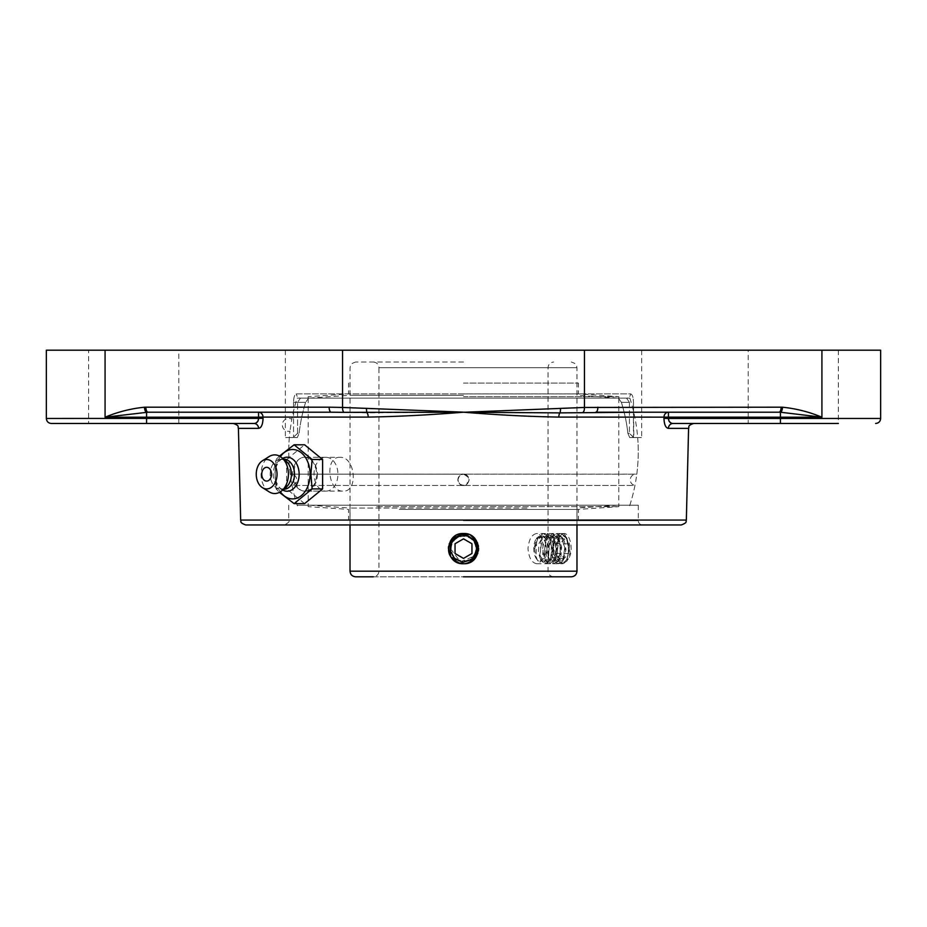 <?xml version="1.0" encoding="UTF-8"?>
<svg xmlns="http://www.w3.org/2000/svg" width="927" height="927" viewBox="0 0 927 927"><rect width="100%" height="100%" fill="white"/><g stroke="black" fill="none" stroke-linecap="round" stroke-linejoin="round"><path stroke-width="0.7" stroke-dasharray="4.63 3.48" d="M178.818 412.202L147.972 412.202A5.006 2.074 90 0 1 145.898 407.185L329.131 407.185L462.793 412.133L597.869 407.185L781.102 407.185A5.006 2.074 -90 0 1 779.028 412.202L595.794 412.202A5.006 2.074 90 0 0 597.869 407.185M681.322 524.949L245.678 524.949M641.658 412.202L559.873 412.886L462.793 412.133M664.532 423.581L663.975 417.092L558.819 417.092C528.552 416.547 496.779 414.925 463.5 412.202C430.221 414.925 398.448 416.547 368.181 417.092L263.025 417.092L262.468 423.581M670.731 422.851L672.979 423.477A5.006 4.565 90 0 0 668.413 428.367L666.189 427.069L664.624 423.882M262.376 423.882L260.811 427.069L258.587 428.367A5.006 4.565 -90 0 0 254.021 423.477L256.269 422.851M464.207 412.133L367.127 412.886L331.206 412.202A5.006 2.074 90 0 1 329.131 407.185M317.532 474.242C316.837 484.485 312.805 490.105 305.423 491.101C290.522 492.133 289.908 456.269 304.844 457.312C312.272 458.32 316.513 463.963 317.532 474.242M463.5 524.949L642.527 524.949L463.5 524.949M781.102 407.185L782.492 407.208C796.038 408.575 809.178 411.912 821.925 417.208L780.418 412.214L748.182 412.202M331.206 412.202L285.342 412.202M147.972 412.202L105.075 417.208C117.822 411.912 130.962 408.575 144.508 407.208L145.898 407.185M366.536 408.552A5.006 1.657 93.5 0 0 367.127 412.886A5.006 2.121 90 0 1 368.181 417.092M558.819 417.092A5.006 2.121 -90 0 1 559.873 412.886A5.006 1.657 86.5 0 0 560.464 408.552M46.35 350.197L880.65 350.197M263.059 418.344L258.598 418.459L258.563 412.202A5.006 4.461 -90 0 1 263.025 417.092L146.582 417.208L146.582 412.214A5.006 2.074 88.4 0 1 144.508 407.208M254.021 423.477L88.633 423.477L146.582 423.477L146.582 418.459L258.598 418.459M821.925 350.197L821.925 417.208L668.437 417.208L668.402 418.459L663.941 418.344M693.605 423.477L672.979 423.477M780.418 423.477L838.367 423.477L780.418 423.477L780.418 418.459L880.65 418.459M626.536 398.112L629.433 402.341L626.536 398.112L300.464 398.112A4.229 3.963 -90 0 1 296.501 393.882A4.229 3.963 -90 0 0 300.464 398.112L308.587 398.112L305.62 402.341A165.412 165.412 0 0 0 299.108 433.338L297.3 437.567L289.317 437.567L297.3 437.567L299.108 433.338A165.412 165.412 0 0 1 305.62 402.341L308.587 398.112L626.536 398.112A4.229 3.963 90 0 0 630.499 393.882A4.229 3.963 90 0 1 626.536 398.112L300.464 398.112L297.567 402.341L300.464 398.112L626.536 398.112M630.499 393.882C632.33 394.265 633.315 397.08 633.465 402.341C633.315 397.092 632.33 394.276 630.499 393.882L296.501 393.882C294.67 394.265 293.685 397.08 293.535 402.341C293.685 397.092 294.67 394.276 296.501 393.882L630.499 393.882M297.567 433.338L293.141 437.567L297.567 433.338L299.108 433.338L297.567 433.338L297.567 402.341L297.567 433.338M633.465 437.37L629.433 433.338L633.859 437.567L629.7 437.567L627.892 433.338A165.412 165.412 0 0 0 621.38 402.341L618.413 398.112L621.38 402.341A165.412 165.412 0 0 1 627.892 433.338L629.7 437.567L637.683 437.567L629.7 437.567L633.859 437.567L633.465 402.341L633.465 437.37M297.161 505.215L638.297 505.215L297.161 505.215A174.751 174.751 0 0 1 289.317 437.567M340 457.312C324.462 456.351 327.776 492.075 343.117 491.101C358.622 492.075 355.331 456.351 340 457.312L304.844 457.312M293.141 437.567L285.342 437.567L293.141 437.567M463.5 350.197L641.658 350.197L463.5 350.197M633.859 437.567L641.658 437.567L633.859 437.567M838.367 350.197L838.367 423.477L748.182 423.477L748.182 350.197L838.367 350.197L748.182 350.197M88.633 350.197L178.818 350.197L88.633 350.197L88.633 423.477M325.98 491.125A16.906 11.958 -90 0 0 337.938 474.207A16.906 11.958 -90 0 0 325.98 457.301A16.906 11.958 -90 0 0 314.021 474.207A16.906 11.958 -90 0 0 325.98 491.125L304.601 491.125A16.906 11.958 -90 0 0 316.559 474.207A16.906 11.958 -90 0 0 304.601 457.301A16.906 11.958 -90 0 0 292.642 474.207A16.906 11.958 -90 0 0 304.601 491.125M304.601 503.628L286.594 488.911L276.095 488.911L279.444 492.364M286.594 488.911L286.594 459.502L276.095 459.502L274.855 474.207L276.095 488.911M279.444 456.061L276.095 459.502M286.594 459.502L304.601 444.798M280.371 491.82A24.705 17.474 90 0 1 275.389 478.216A24.705 17.474 90 0 1 275.157 474.207A24.705 17.474 90 0 1 275.389 470.198A24.705 17.474 90 0 1 280.371 456.605M262.411 477.637A6.883 4.867 90 0 1 262.411 470.789M282.689 490.035A17.01 12.028 90 0 1 281.959 489.583A17.01 12.028 90 0 1 275.238 476.965A17.01 12.028 90 0 1 275.087 474.207A17.01 12.028 90 0 1 275.238 471.449A17.01 12.028 90 0 1 281.959 458.842A17.01 12.028 90 0 1 282.689 458.39M283.847 489.247A15.029 10.626 90 0 1 279.294 487.799A15.029 10.626 90 0 1 273.222 474.207A15.029 10.626 90 0 1 279.294 460.626A15.029 10.626 90 0 1 283.847 459.178M286.13 487.231A15.029 10.626 90 0 1 280.811 489.247A15.029 10.626 90 0 1 270.186 474.207A15.029 10.626 90 0 1 280.811 459.178A15.029 10.626 90 0 1 286.13 461.194M269.212 491.889A19.328 13.673 90 0 1 261.066 474.207A19.328 13.673 90 0 1 269.212 456.524M463.5 362.028L355.667 362.028L463.5 362.028M536.733 563.732C531.75 562.828 528.842 557.799 527.996 548.622C528.842 539.444 531.75 534.415 536.733 533.512C545.192 532.585 545.192 564.659 536.733 563.732L561.774 563.732C570.568 564.659 570.568 532.585 561.774 533.512C551.078 532.585 551.078 564.659 561.774 563.732M457.787 534.636L455.354 535.899M449.178 543.836L448.541 546.49M448.401 548.286C448.61 555.273 451.947 560.128 458.413 562.84M462.793 563.709L465.053 563.651M469.259 562.585L471.6 561.38M477.822 553.407L478.459 550.742M478.599 548.286L478.459 546.49M478.158 544.972L477.672 543.373M477.266 542.399L476.362 540.696M470.603 535.285L468.865 534.497M571.333 576.803L355.667 576.803M373.303 362.028C376.733 362.364 378.61 364.241 378.946 367.671L463.5 367.671L378.946 367.671L378.946 571.171L463.5 571.171L378.946 571.171C378.61 574.589 376.733 576.478 373.303 576.803L463.5 576.803M297.358 505.841A174.751 174.751 0 0 1 292.051 485.481L463.5 485.481L292.051 485.481A5.724 5.724 0 0 0 296.767 479.85A5.724 5.724 0 0 0 290.209 474.184L463.5 474.184C457.95 475.644 456.617 478.865 459.502 483.824C464.473 486.721 467.683 485.389 469.155 479.838C468.819 476.397 466.93 474.52 463.5 474.184C465.678 473.5 467.567 475.389 469.155 479.85C467.776 484.079 465.887 485.957 463.5 485.481C461.032 485.957 459.143 484.079 457.845 479.85C459.213 475.563 461.101 473.674 463.5 474.184C470.789 477.95 470.789 481.716 463.5 485.481C460.07 485.145 458.181 483.268 457.845 479.838C458.181 476.397 460.07 474.52 463.5 474.184C461.322 473.5 459.433 475.389 457.845 479.85C459.224 484.079 461.113 485.957 463.5 485.481C465.968 485.957 467.857 484.079 469.155 479.85C467.787 475.563 465.899 473.674 463.5 474.184L290.209 474.184A174.751 174.751 0 0 1 289.942 431.217A6.443 6.443 0 0 1 282.306 424.89A6.443 6.443 0 0 1 291.785 419.201L289.942 431.217L291.785 419.201A174.751 174.751 0 0 1 297.161 398.112L629.839 398.112L297.161 398.112M463.5 398.112L618.854 398.112L463.5 398.112M629.839 398.112A174.751 174.751 0 0 1 636.791 474.184L291.043 474.126L635.957 474.126C632.481 474.462 630.569 476.374 630.233 479.85C630.453 482.863 632.017 484.74 634.949 485.481L463.5 485.481L634.949 485.481A174.751 174.751 0 0 1 629.642 505.841M463.5 505.215L618.784 505.215L463.5 505.215M463.5 383.094L578.471 383.094L463.5 383.094M463.5 395.261L349.954 395.261L463.5 395.261M463.5 396.675L618.854 396.675L463.5 396.675M463.5 393.929L578.471 393.929L463.5 393.929M526.93 520.232L349.954 520.232L526.93 520.232M399.27 520.232L578.471 520.232L399.27 520.232M526.93 508.066L349.954 508.066L526.93 508.066M549.456 505.215L309.63 505.215L549.456 505.215M550.29 505.215L308.146 505.215L550.29 505.215M376.71 506.652L618.854 506.652L376.71 506.652M399.27 509.398L578.471 509.398L399.27 509.398M448.39 548.714A15.11 15.11 0 0 1 450.418 541.067L450.418 541.067A15.11 15.11 0 0 1 452.955 537.799L462.376 533.825L472.121 536.895L477.451 545.597L475.621 555.621L460.371 561.75L450.522 548.703L448.378 548.714L450.418 541.067L449.607 554.543L459.896 563.292L454.972 561.09M454.693 560.893L450.846 556.872M456.154 561.82L459.896 563.292L451.229 557.428M455.783 561.6L450.429 556.2L459.896 563.292L450.429 556.2M452.26 542.133C444.195 554.473 463.002 568.772 472.747 557.73C483.651 547.811 469.05 529.236 456.837 537.486C443.79 544.334 453.257 565.991 467.15 561.078C481.495 557.718 477.787 534.392 463.106 535.644C448.367 535.296 446.096 558.807 460.626 561.275C474.798 565.331 482.909 543.141 469.468 537.092C456.768 529.618 443.338 549.051 454.833 558.274C465.238 568.715 483.118 553.268 474.323 541.449C466.872 528.738 445.678 539.19 451.229 552.84C455.238 567.023 478.378 562.226 476.443 547.625C476.119 532.886 452.515 531.704 450.719 546.339C447.335 560.673 469.873 567.753 475.296 554.045C482.179 541.02 462.133 528.506 453.454 540.406C443.512 551.287 459.757 568.436 471.159 559.097C483.512 551.067 472.098 530.383 458.714 536.559C444.74 541.217 450.592 564.114 465.099 561.507M474.137 554.763A12.283 12.283 0 0 0 463.5 536.339A12.283 12.283 0 0 0 452.863 554.763A12.283 12.283 0 0 0 474.137 554.763M455.041 543.743L455.041 553.5M471.959 553.5L471.959 543.743M534.033 548.413L534.821 548.378L538.297 536.733L543.407 533.512L549.271 537.938L552.017 548.622L550.325 559.305L545.516 563.72L541.866 561.403L539.641 556.049L542.527 536.71L547.625 533.512L553.489 537.938L556.223 548.622L554.543 559.305L549.734 563.72L546.061 561.368L543.859 556.049L546.721 536.756L551.832 533.512L557.706 537.938L560.441 548.622L558.761 559.305L553.94 563.72L550.302 561.403L548.077 556.049L550.928 536.756L556.049 533.512L561.924 537.938L564.659 548.622L562.979 559.305L558.158 563.72L554.52 561.414L552.295 556.049L555.18 536.71L560.267 533.512L566.142 537.938L568.877 548.622L567.185 559.305L562.376 563.72L558.703 561.368L556.513 556.049L559.375 536.733L562.596 533.917A15.11 7.555 -90 0 0 557.834 540.916L557.046 556.049L562.921 563.72L566.571 561.403L569.445 549.375L565.899 536.71L560.812 533.512L553.581 541.009L552.828 556.049L558.703 563.72L562.376 561.368L565.227 549.387L561.716 536.756L556.594 533.512L549.375 541.009L548.622 556.049L554.485 563.72L558.124 561.403L561.009 549.421L557.498 536.756L552.376 533.512L545.157 541.009L544.404 556.049L550.267 563.72L553.906 561.414L556.791 549.398L553.245 536.71L548.158 533.512L540.939 541.009L540.186 556.049L546.049 563.72L549.723 561.368L552.573 549.375L549.051 536.733L543.94 533.512L536.721 541.009L535.968 556.049L537.034 559.34L537.961 560.905L545.794 560.962L547.498 541.739L545.586 537.799L536.988 537.73L534.033 548.413L537.069 538.471L542.144 535.69L546.779 539.607L549.074 548.019L548.135 556.745L546.721 559.641L544.67 561.403L540.626 559.653L538.332 552.457L539.085 543.303L542.805 536.803L547.869 536.2L550.279 538.483L551.982 541.785L553.349 550.789L551.519 558.703L547.66 561.588L544.833 559.63L542.422 549.746L544.149 540.916L548.483 535.933L553.5 537.289L556.942 544.288L557.336 553.454L555.134 559.676L550.65 561.183L549.074 559.665L547.382 555.887L546.814 546.976L549.444 538.877L554.219 535.644L558.993 538.877L561.623 546.976L561.044 555.899L559.352 559.665L557.787 561.183L553.709 560.209L551.101 553.442L551.484 544.276L553.952 538.448L554.937 537.278L559.954 535.933L564.288 540.916L566.003 549.746L563.593 559.63L560.777 561.588L556.907 558.703L555.076 550.777L556.443 541.785L558.147 538.483L560.568 536.2L565.621 536.814L569.34 543.315L570.105 552.457L568.17 559.085L566.559 561.403M562.365 534.01C569.491 529.757 574.717 551.241 568.17 559.085C562.48 569.213 553.778 552.84 557.95 540.476M534.809 548.378A15.11 7.555 -90 0 0 535.783 556.049A15.11 7.555 -90 0 0 537.034 559.34M545.273 542.585A12.283 6.141 90 0 1 544.033 557.741A12.283 6.141 90 0 1 536.374 558.657A12.283 6.141 90 0 1 536.374 538.587A12.283 6.141 90 0 1 545.273 542.585M552.759 553.419L552.805 543.651L557.057 538.854L561.264 543.825L561.206 553.581L556.965 558.39L552.759 553.419L560.082 553.419L564.276 558.39L568.529 553.581L568.587 543.825L564.381 538.854L560.128 543.651L560.082 553.419M560.128 543.651L552.805 543.651M564.381 538.854L557.057 538.854M568.587 543.825L561.264 543.825M568.529 553.581L561.206 553.581M564.276 558.39L556.965 558.39M240.661 520.059L686.339 520.059M688.587 428.367L668.413 428.367M258.587 428.367L238.413 428.367M782.492 407.208A5.006 2.074 -88.4 0 1 780.418 412.214L780.418 418.459L668.402 418.459M582.979 412.33A5.006 2.074 88.3 0 0 584.462 407.44L584.462 350.197M344.021 412.33A5.006 2.074 91.7 0 1 342.538 407.44L342.538 350.197M663.975 417.092A5.006 4.461 -90 0 1 668.437 412.202L668.437 417.208L663.975 417.092M46.35 418.459L146.582 418.459L146.582 417.208L105.075 417.208L105.075 350.197M629.433 402.341L621.38 402.341L629.433 402.341L629.433 433.338L629.433 402.341M293.535 402.341L297.567 402.341L293.535 402.341L293.535 437.37L293.535 402.341M305.62 402.341L297.567 402.341L305.62 402.341M627.892 433.338L629.433 433.338L627.892 433.338M463.5 520.719L638.297 520.719L463.5 520.719M463.5 367.671L576.976 367.671L463.5 367.671M350.024 571.171L576.976 571.171M629.839 505.215A174.751 174.751 0 0 0 637.683 437.567M285.342 350.197L285.342 437.567M641.658 350.197L641.658 437.567M288.703 505.215L288.703 520.719C289.919 521.333 288.517 522.735 284.473 524.949M638.297 505.215L638.297 520.719C638.552 523.28 639.954 524.694 642.527 524.949M305.423 491.101L343.117 491.101M178.818 423.477L178.818 350.197M325.98 457.301L304.601 457.301M275.238 471.449L275.389 470.198M279.294 460.626L281.959 458.842M283.662 459.178L280.811 459.178M283.662 489.247L280.811 489.247M279.294 487.799L281.959 489.583M275.238 476.965L275.389 478.216M553.697 576.803C550.267 576.478 548.39 574.589 548.054 571.171L548.054 367.671C548.39 364.241 550.267 362.364 553.697 362.028M576.976 524.949L576.976 367.671C575.887 366.003 579.039 364.717 571.333 362.028M350.024 524.949L350.024 367.671C351.113 366.003 347.961 364.717 355.667 362.028M561.774 533.512L536.733 533.512M308.216 398.112L308.216 505.215M618.784 398.112L618.784 505.215M617.37 398.112L577.046 395.261L577.046 383.094M309.63 398.112L349.954 395.261L349.954 383.094M618.854 398.112L618.854 396.675L578.471 393.929L578.471 383.094M308.146 398.112L308.146 396.675L348.529 393.929L348.529 383.094M309.63 505.215L349.954 508.066L349.954 520.232M617.37 505.215L577.046 508.066L577.046 520.232M308.146 505.215L308.146 506.652L348.529 509.398L348.529 520.232M618.854 505.215L618.854 506.652L578.471 509.398L578.471 520.232M565.887 536.721L567.127 538.46M562.365 561.368L563.593 559.63M561.704 536.756L562.932 538.494M558.124 561.403L559.352 559.665M557.498 536.756L558.726 538.494M553.906 561.414L555.134 559.676M553.245 536.71L554.473 538.448M549.723 561.368L550.951 559.63M549.039 536.745L550.279 538.483M545.783 560.962L546.71 559.653M545.586 537.799L546.084 538.506M537.069 538.471L538.297 536.733M540.626 559.653L541.866 561.403M541.298 538.46L542.538 536.721M544.833 559.63L546.061 561.368M545.493 538.494L546.721 536.756M549.074 559.665L550.314 561.403M549.699 538.494L550.928 536.756M553.292 559.676L554.531 561.414M553.952 538.448L555.192 536.71M557.475 559.63L558.714 561.368M558.147 538.483L559.387 536.745M536.374 558.657L537.961 560.905M536.374 538.587L536.988 537.73"/><path stroke-width="1.39" d="M597.869 407.185A5.006 2.074 90 0 1 595.794 412.202L779.028 412.202A5.006 2.074 -90 0 0 781.102 407.185L584.462 407.44L464.218 412.248L559.873 412.886L641.658 412.202M748.182 423.477L672.979 423.477C670.221 423.28 668.703 421.611 668.402 418.459L668.437 412.202L780.418 412.214L821.925 417.208C809.178 411.912 796.038 408.575 782.492 407.208L781.102 407.185M464.207 412.133L462.782 412.248L464.218 412.248M462.793 412.133L342.538 407.44A5.006 2.074 91.7 0 0 344.021 412.33L462.782 412.248M240.661 520.059C241.623 521.217 238.633 522.307 245.678 524.949L681.322 524.949C688.367 522.307 685.377 521.217 686.339 520.059L240.661 520.059L238.413 428.367L258.587 428.367C261.275 427.973 262.77 424.636 263.059 418.344L263.025 417.092L368.181 417.092C398.448 416.547 430.221 414.925 463.5 412.202C496.791 414.925 528.564 416.559 558.819 417.092L780.418 417.208L780.418 418.459L880.65 418.459L880.65 350.197L342.538 350.197L342.538 407.44L329.131 407.185A5.006 2.074 90 0 0 331.206 412.202L344.021 412.33M329.131 407.185L145.898 407.185A5.006 2.074 90 0 0 147.972 412.202L331.206 412.202M145.898 407.185L144.508 407.208C130.962 408.575 117.822 411.912 105.075 417.208L147.972 412.202M342.538 350.197L46.35 350.197L46.35 418.459C46.651 421.507 48.32 423.175 51.356 423.477L254.021 423.477A5.006 4.565 90 0 1 258.587 428.367M748.182 412.202L668.437 412.202A5.006 4.461 -90 0 0 663.975 417.092L663.941 418.344C664.23 424.636 665.725 427.973 668.413 428.367L688.587 428.367C689.572 426.93 686.826 425.806 693.605 423.477L672.979 423.477A5.006 4.565 -90 0 0 668.413 428.367M285.342 412.202L178.818 412.202M256.269 422.851L257.903 421.24M257.996 421.09L258.598 418.459C258.297 421.611 256.779 423.28 254.021 423.477M263.059 418.344L46.35 418.459M368.181 417.092A5.006 2.121 90 0 0 367.127 412.886A5.006 1.657 93.5 0 1 366.536 408.552M672.979 423.477L780.418 423.477L780.418 418.459L668.402 418.459L669.004 421.09M669.097 421.24L670.731 422.851M668.402 418.459L663.941 418.344M560.464 408.552A5.006 1.657 86.5 0 1 559.873 412.886A5.006 2.121 -90 0 0 558.819 417.092M51.356 423.477L146.582 423.477L146.582 417.208L258.563 417.208L258.598 418.459M780.418 423.477L838.367 423.477M279.444 492.364L294.102 503.628L312.121 488.911L310.881 474.207L312.121 459.502L294.102 444.798L279.444 456.061M294.102 444.798L304.601 444.798L322.619 459.502L322.619 488.911L304.601 503.628L294.102 503.628M322.619 488.911L312.121 488.911M322.619 459.502L312.121 459.502M280.371 456.605A24.705 17.474 90 0 1 299.375 451.426A24.705 17.474 90 0 1 310.093 474.207A24.705 17.474 90 0 1 299.375 496.999A24.705 17.474 90 0 1 280.371 491.82M266.64 467.324A6.883 4.867 90 0 1 271.437 473.025A6.883 4.867 90 0 1 268.297 480.684A6.883 4.867 90 0 1 262.411 477.637A9.119 9.119 0 0 1 262.411 470.789A6.883 4.867 90 0 1 266.64 467.324M282.689 458.39A17.01 12.028 90 0 1 299.143 474.207A17.01 12.028 90 0 1 282.689 490.035M283.662 459.178L283.847 459.178A15.029 10.626 90 0 1 294.485 474.207A15.029 10.626 90 0 1 283.847 489.247L283.662 489.247M262.434 460.765L269.212 456.524A19.328 13.673 90 0 1 281.576 457.474L286.13 461.194A15.029 10.626 90 0 1 291.437 474.207A15.029 10.626 90 0 1 286.13 487.231L281.576 490.951A19.328 13.673 90 0 1 269.212 491.889L262.434 487.66A14.705 10.394 90 0 1 256.246 474.207A14.705 10.394 90 0 1 262.434 460.765A14.705 10.394 90 0 1 277.034 474.207A14.705 10.394 90 0 1 262.434 487.66M281.576 457.474A19.328 13.673 90 0 1 288.401 474.207A19.328 13.673 90 0 1 281.576 490.951M468.865 534.497L463.5 533.512L457.787 534.636M455.354 535.899L449.178 543.836M448.541 546.49L448.401 548.286M458.413 562.84L462.793 563.709M465.053 563.651L469.259 562.585M471.6 561.38L477.822 553.407M478.459 550.742L478.599 548.286M478.459 546.49L478.158 544.972M477.672 543.373L477.266 542.399M476.362 540.696L470.603 535.285M463.5 533.512C482.99 532.585 482.99 564.659 463.5 563.732C444.01 564.659 444.01 532.585 463.5 533.512M463.5 576.803L571.333 576.803C574.763 576.478 576.64 574.589 576.976 571.171L350.024 571.171C350.36 574.589 352.237 576.478 355.667 576.803L373.303 576.803M450.429 556.2L450.418 541.067L450.429 556.2L450.418 541.067L450.429 556.2L450.418 541.067L464.404 533.546L477.393 542.701L475.006 558.402L459.896 563.292A15.11 15.11 0 0 1 450.429 556.2L450.418 541.067L464.404 533.546L477.393 542.689L475.018 558.402L459.896 563.292L475.018 558.402L477.393 542.689L464.404 533.546L450.418 541.067L464.404 533.546L477.393 542.689L475.018 558.402L459.896 563.292L475.018 558.402L477.393 542.689L464.404 533.546L450.418 541.067L452.955 537.799M450.846 556.872L450.719 556.675C442.446 544.195 460.001 527.984 471.287 538.228C484.3 546.2 473.639 567.579 459.421 563.187M455.041 553.5L455.041 543.743L463.5 538.854L471.959 543.743L471.959 553.5L463.5 558.39L455.041 553.5L463.5 558.39L471.959 553.5M471.959 543.743L463.5 538.854L455.041 543.743M584.462 350.197L584.462 407.44A5.006 2.074 88.3 0 1 582.979 412.33M821.925 350.197L821.925 417.208L780.418 417.208L780.418 412.214A5.006 2.074 -88.4 0 0 782.492 407.208M144.508 407.208A5.006 2.074 88.4 0 0 146.582 412.214L146.582 417.208L105.075 417.208L105.075 350.197M258.563 412.202L258.563 417.208L263.025 417.092A5.006 4.461 -90 0 0 258.563 412.202M686.339 520.059L688.587 428.367M238.413 428.367C237.428 426.93 240.174 425.806 233.395 423.477M880.65 418.459C880.349 421.507 878.68 423.175 875.644 423.477M350.024 524.949L350.024 571.171M576.976 524.949L576.976 571.171"/></g></svg>
